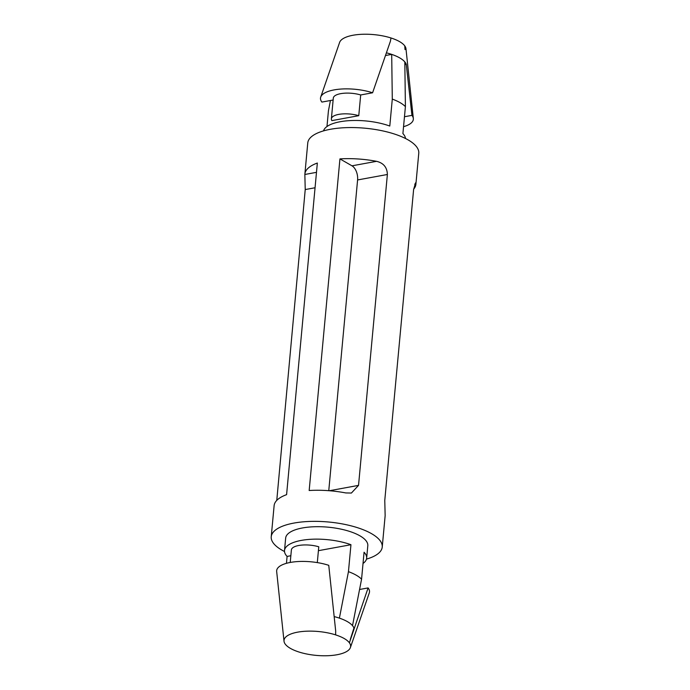 <?xml version="1.0" encoding="UTF-8"?>
<svg xmlns="http://www.w3.org/2000/svg" width="690" height="690" viewBox="0 0 690 690"><rect width="100%" height="100%" fill="white"/><g stroke="black" fill="none" stroke-linecap="round" stroke-linejoin="round"><path stroke-width="1.03" d="M285.401 644.339A33.448 11.989 5.3 0 1 285.237 644.124A33.448 11.989 5.3 0 1 284.021 641.226A33.448 11.989 5.3 0 1 300.944 631.652A33.448 11.989 5.3 0 1 335.625 634.878A33.448 11.989 5.3 0 1 336.108 635.042C342.533 637.172 346.906 639.682 349.226 642.571A33.448 11.989 5.3 0 1 349.382 642.787A33.448 11.989 5.3 0 1 350.391 647.574A33.448 11.989 5.3 0 1 299.003 652.024A33.448 11.989 5.3 0 1 298.52 651.869C292.094 649.739 287.721 647.22 285.401 644.339M359.559 589.493L368.106 587.923A33.448 11.989 5.3 0 1 369.279 592.926L350.391 647.574M368.106 587.923L349.382 642.787M284.021 641.226L276.673 571.518A33.448 11.989 5.3 0 1 293.845 561.91A33.448 11.989 5.3 0 1 328.759 565.326L335.694 631.126L335.625 634.878M350.287 639.501L353.944 628.055A35.526 12.731 5.3 0 0 334.158 616.593M363.026 563.471A41.245 14.783 -174.7 0 0 366.649 558.141A41.245 14.783 -174.7 0 0 364.07 552.241L361.569 579.186L352.512 625.666M361.569 579.186C358.835 576.374 354.462 573.864 348.45 571.656L339.394 618.136M318.409 550.68L350.951 544.712L348.45 571.656M290.852 555.735L287.092 556.425L286.454 563.325M331.873 120.621L358.765 115.687A18.113 6.495 -174.7 0 0 331.381 118.835A18.113 6.495 -174.7 0 0 331.873 120.621M358.765 115.687L360.689 94.961A18.113 6.495 -174.7 0 0 333.305 98.109L331.381 118.835M360.689 94.961L372.591 92.779A33.448 11.989 -174.7 0 0 320.721 97.074A33.448 11.989 -174.7 0 0 321.894 102.077L333.123 100.016M372.591 92.779L390.419 41.202L390.997 37.976A33.448 11.989 -174.7 0 0 339.609 42.426L320.721 97.074M403.547 126.675A33.448 11.989 -174.7 0 0 413.327 118.482A33.448 11.989 -174.7 0 0 411.947 115.368L404.469 116.739M404.849 64.567L406.246 64.308A35.526 12.731 -174.7 0 0 386.4 52.828M406.246 64.308L411.947 115.368M405.013 49.577L404.763 45.876A33.448 11.989 -174.7 0 0 404.599 45.661C402.27 42.771 397.897 40.262 391.48 38.131A33.448 11.989 -174.7 0 0 390.997 37.976M413.327 118.482L405.979 48.774A33.448 11.989 -174.7 0 0 404.763 45.876M391.696 54.389C398.001 56.546 402.373 59.055 404.814 61.919L405.41 106.631C402.675 103.819 398.303 101.309 392.291 99.101L391.696 54.389L385.469 55.528M326.974 126.529L328.431 110.814L330.441 100.507M323.532 130.884A41.245 14.783 -174.7 0 1 340.153 121.733A41.245 14.783 -174.7 0 1 389.79 126.046L392.291 99.101M405.487 138.492A41.245 14.783 -174.7 0 0 402.908 133.575L405.41 106.631M316.494 172.336L304.851 174.475A55.743 19.976 -174.7 0 1 304.877 174.044A55.743 19.976 -174.7 0 1 317.348 163.038L286.591 494.661A55.743 19.976 5.3 0 0 274.12 505.658L271.23 536.751A55.743 19.976 -174.7 0 0 284.513 551.508M304.851 174.475L305.23 189.56L276.776 500.379M414.716 184.135L415.906 183.911L415.57 182.824L413.612 189.552L384.77 500.44L385.149 515.525A55.743 19.976 -174.7 0 1 385.123 515.956L382.234 547.049A55.743 19.976 -174.7 0 0 352.676 526.263A55.743 19.976 -174.7 0 0 293.94 523.072A55.743 19.976 -174.7 0 0 271.23 536.751M415.906 183.911A55.743 19.976 5.3 0 1 415.88 184.342A55.743 19.976 5.3 0 1 413.646 189.163M357.593 179.952L387.375 174.492C387.159 167.403 383.545 163.013 376.559 161.322A55.743 19.976 -174.7 0 0 339.937 158.898L351.995 165.824A11.152 6.426 -100.4 0 1 357.593 179.952L328.768 490.693M339.937 158.898L309.172 490.512A55.743 19.976 5.3 0 1 345.794 492.936L351.4 493.048L358.533 485.381L387.375 174.492M350.951 544.712A41.245 14.783 -174.7 0 0 301.314 540.399A41.245 14.783 -174.7 0 0 284.513 550.525A41.245 14.783 -174.7 0 0 287.092 556.425M366.649 558.141L367.805 545.704A41.245 14.783 -174.7 0 0 345.932 530.325A41.245 14.783 -174.7 0 0 302.47 527.962A41.245 14.783 -174.7 0 0 285.66 538.088L284.513 550.525M366.468 559.116A55.743 19.976 -174.7 0 0 382.234 547.049M415.88 184.342L418.77 153.249A55.743 19.976 -174.7 0 0 389.212 132.471A55.743 19.976 -174.7 0 0 330.476 129.272A55.743 19.976 -174.7 0 0 307.766 142.951L304.877 174.044M290.223 562.462L291.387 549.93A18.113 6.495 5.3 0 1 318.771 546.791L317.305 562.6M315.063 187.758L305.23 189.56M329.337 490.737L358.533 485.381M351.995 165.824L376.559 161.322"/></g></svg>
